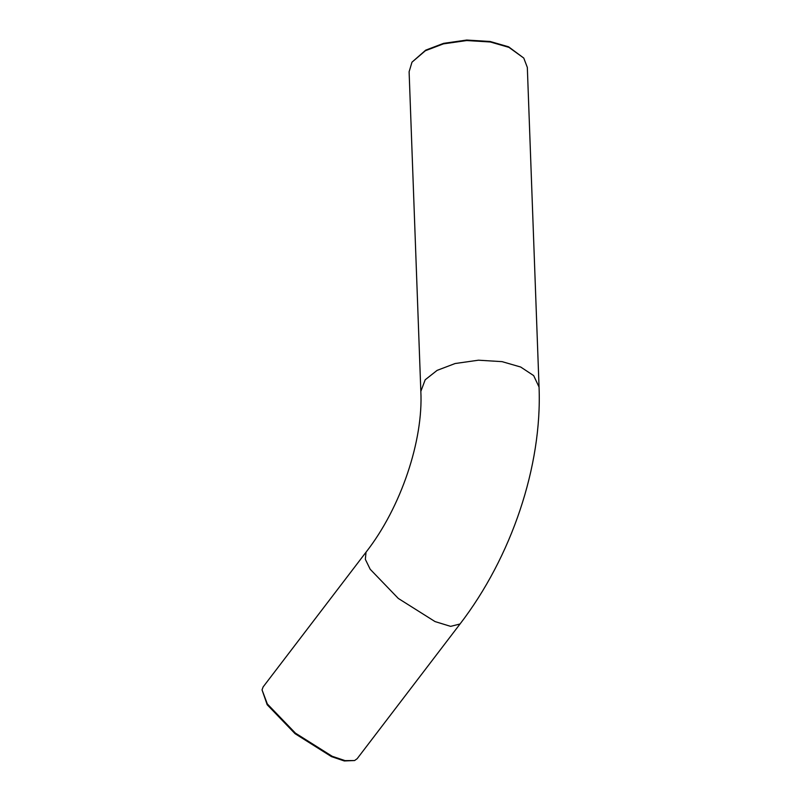 <?xml version="1.0" encoding="UTF-8"?>
<svg xmlns="http://www.w3.org/2000/svg" width="801" height="801" viewBox="0 0 801 801"><rect width="100%" height="100%" fill="white"/><g stroke="black" fill="none" stroke-linecap="round" stroke-linejoin="round"><path stroke-width="1.2" d="M262.037 689.861L267.184 704.74L295.058 733.686L331.494 756.635L344.29 760.95L354.593 760.539L345.071 760.62L332.165 756.274L295.429 733.135L267.324 703.939L262.037 689.861L263.149 686.898L366.017 552.199L365.346 559.338L370.182 569.251L398.297 598.437L435.033 621.576L450.623 626.362L460.024 623.999C511.428 557.116 542.257 466.182 539.053 387.063L527.328 67.414L523.764 58.062L508.965 47.379L490.342 41.992L466.753 40.551L443.394 43.875L425.391 50.723L411.994 62.168L409.111 71.75L420.835 391.399L425.191 379.784L437.116 370.372L455.118 363.524L478.467 360.2L502.067 361.641L520.69 367.028L533.676 375.609L539.053 387.063M460.024 623.999L357.166 758.697L354.593 760.539M523.764 58.062L508.605 46.818L490.132 41.482L466.733 40.05L443.574 43.354L425.711 50.143L411.994 62.168M420.835 391.399C423.379 440.009 401.181 507.323 366.017 552.199"/></g></svg>
